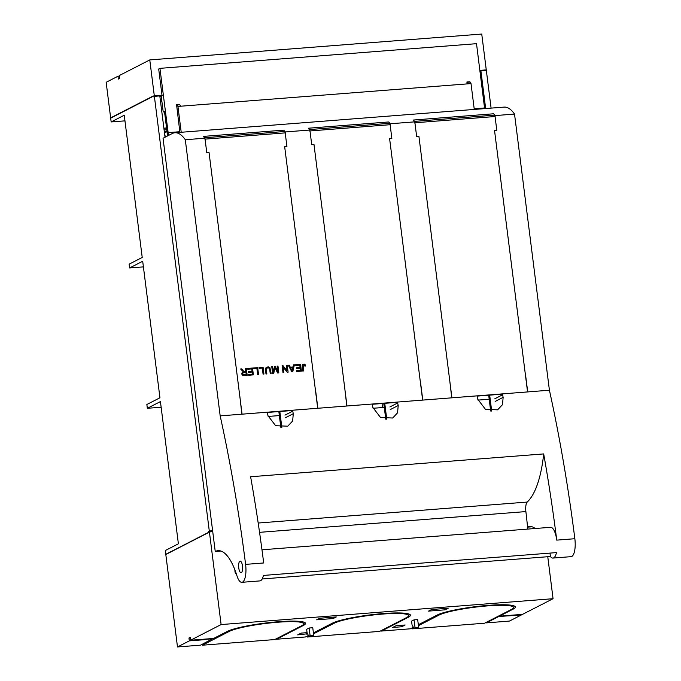<?xml version="1.0" encoding="UTF-8"?>
<svg xmlns="http://www.w3.org/2000/svg" width="681" height="681" viewBox="0 0 681 681"><rect width="100%" height="100%" fill="white"/><g stroke="black" fill="none" stroke-linecap="round" stroke-linejoin="round"><path stroke-width="1.02" d="M166.249 554.274L165.781 554.308L165.304 550.52L178.388 543.804L160.427 401.577L147.334 408.294L161.133 407.212M147.334 408.294L146.858 404.497L159.941 397.781L145.334 282.104L142.695 261.24L129.611 267.956L129.126 264.168L142.218 257.452L124.248 115.225L111.165 121.942L110.68 118.145L154.306 95.757L159.737 95.34L165.023 137.239M491.095 108.126L486.268 69.888L480.837 70.313L485.664 108.551M165.781 554.308L209.407 531.929L212.736 531.665M209.407 531.929L154.306 95.757M160.554 101.809L161.848 101.146M111.165 121.942L124.963 120.86M143.41 266.884L129.611 267.956M484.08 104.295A1.932 0.655 85.5 0 1 484.225 105.002L484.455 106.823M164.334 131.774L166.973 131.569L167.339 134.48M165.338 137.077L164.453 132.71M166.973 131.569L164.785 132.684M251.366 625.124L251.289 625.413A38.57 5.09 172.8 0 0 229.156 631.261L222.304 634.777L221.725 634.283M301.547 625.813A38.57 5.09 172.8 0 0 303.624 623.796A38.57 5.09 172.8 0 0 271.37 622.817A38.57 5.09 172.8 0 0 229.182 631.449L202.385 645.205L274.741 639.561L301.547 625.813M303.624 623.796L303.598 623.609A38.57 5.09 172.8 0 0 298.329 621.744L298.448 621.285M298.269 621.268L298.329 621.744M256.592 624.273L256.626 624.528A38.57 5.09 172.8 0 1 295.154 621.523L295.239 621.132M201.789 644.515L202.359 645.009L208.59 641.817L208.497 641.076M220.261 635.041L220.84 635.526L220.746 634.794M220.84 635.526L217.724 637.127L217.145 636.633M306.705 636.343L307.31 637.024L379.666 631.389L406.463 617.633A38.57 5.09 172.8 0 0 408.549 615.624A38.57 5.09 172.8 0 0 376.287 614.645A38.57 5.09 172.8 0 0 334.107 623.277L313.524 633.832M276.46 638.684L276.529 639.229L305.471 636.973L308.425 635.467M212.617 530.746L209.288 531.001L208.352 531.486L208.497 532.593L165.806 554.504L177.486 646.95L200.554 645.154L213.059 638.48M486.379 622.877L509.448 621.081L521.288 615.003L498.841 616.484L486.379 622.877L486.311 622.332M411.63 628.163L412.235 628.852L484.591 623.209L511.388 609.461A38.57 5.09 172.8 0 0 513.474 607.443A38.57 5.09 172.8 0 0 481.212 606.465A38.57 5.09 172.8 0 0 439.032 615.096L418.449 625.66M381.386 630.504L381.454 631.057L410.396 628.801L413.35 627.286M208.02 641.323L208.59 641.817M276.529 639.229L303.326 625.481A40.494 5.346 172.8 0 0 305.514 623.37A40.494 5.346 172.8 0 0 271.642 622.34A40.494 5.346 172.8 0 0 227.352 631.398L213.638 638.438L190.569 640.234L221.112 624.562L553.066 598.701L522.531 614.364L499.462 616.16L513.176 609.129A40.494 5.346 172.8 0 0 515.364 607.009A40.494 5.346 172.8 0 0 481.493 605.988A40.494 5.346 172.8 0 0 437.193 615.045L418.33 624.732L418.44 625.464M190.28 637.927L188.969 638.029L190.212 637.39L190.569 640.234M203.279 639.246L203.347 639.782L204.019 639.187M188.969 638.029L189.327 640.872L203.347 639.782M313.498 633.619L313.422 632.896M307.284 636.837L308.757 636.08M307.31 637.024L310.093 635.594L309.14 628.01L312.758 627.729L313.711 635.313L310.093 635.594M326.65 626.111L327.229 626.605L334.107 623.277M325.186 626.86L325.765 627.354L325.671 626.614M325.765 627.354L322.649 628.955L322.07 628.461M381.454 631.057L408.251 617.301A40.494 5.346 172.8 0 0 410.439 615.19A40.494 5.346 172.8 0 0 376.567 614.168A40.494 5.346 172.8 0 0 332.268 623.226L313.405 632.904M418.636 627.141L417.674 619.557L414.057 619.838L411.571 621.115L412.048 624.911L413.776 628.061L418.636 627.141L413.776 628.061M307.497 633.773L297.691 634.871L301.113 633.109L307.071 632.649M392.665 627.473L401.705 626.767L405.135 625.005L396.087 625.711L392.665 627.473M431.643 609.512L428.528 611.112L445.076 609.827L448.192 608.227L431.643 609.512M336.303 616.943L319.755 618.237L316.639 619.829L333.188 618.544L336.303 616.943M313.711 635.313L308.851 636.241L307.122 633.083L306.646 629.295L309.14 628.01M413.682 627.899L412.209 628.657M412.235 628.852L413.767 628.061M461.216 608.771L461.139 609.061A38.57 5.09 172.8 0 0 439.007 614.909L432.154 618.425L431.575 617.931M430.111 618.688L430.69 619.174L430.596 618.442M430.69 619.174L427.566 620.774L426.996 620.28M498.952 615.845L498.841 616.484M499.394 615.615L499.462 616.16M382.041 403.527L382.552 407.536M444.906 608.482L445.076 609.827M177.486 646.95L189.327 640.872M203.968 639.459L213.017 638.761M356.291 616.952L356.214 617.241A38.57 5.09 172.8 0 0 334.082 623.081L333.554 622.63M408.549 615.624L408.523 615.428A38.57 5.09 172.8 0 0 403.254 613.572L403.365 613.104M403.195 613.096L403.254 613.572M400.164 612.96L400.079 613.351A38.57 5.09 172.8 0 0 361.543 616.356L361.517 616.092M414.057 619.838L415.018 627.422M306.544 632.692L306.731 634.164M401.518 625.286L401.705 626.767M333.018 617.199L333.188 618.544M513.474 607.443L513.448 607.256A38.57 5.09 172.8 0 0 508.179 605.392L508.29 604.932M508.111 604.915L508.179 605.392M466.434 607.92L466.468 608.176A38.57 5.09 172.8 0 1 505.004 605.171L505.089 604.779M521.22 614.466L521.288 615.003M386.765 419.275L384.748 403.314M281.84 427.447L279.831 411.486M280.836 427.37L278.844 411.571M385.761 419.198L383.769 403.39M491.691 411.094L489.673 395.133M490.686 411.018L488.694 395.21M209.288 531.001L221.112 624.562M553.066 598.701L547.762 556.717M111.344 117.804L110.645 117.864L106.151 82.299L117.992 76.229L119.311 76.127M479.875 70.96L486.336 70.458L481.739 34.05L149.777 59.919L119.243 75.591L119.601 78.434L118.358 79.073L117.992 76.229M161.814 100.907L160.503 101.435M149.777 59.919L154.374 96.327L153.446 96.804L153.336 95.953L110.645 117.864M474.274 109.437L471.014 83.593L470.111 82.069A1.932 0.655 -94.5 0 0 469.72 81.754A1.932 0.655 -94.5 0 0 469.626 81.78L467.098 81.975M181.214 132.276L177.945 106.432L177.051 104.908A1.932 0.655 -94.5 0 0 176.651 104.593A1.932 0.655 -94.5 0 0 176.566 104.619L179.818 131.722L168.147 132.633L159.933 68.347L476.513 43.678L484.549 107.973A9.645 3.26 85.5 0 1 484.625 108.628M179.886 132.378A9.645 3.26 -94.5 0 0 179.818 131.722M471.014 83.593L468.298 83.806L467.404 82.282A1.932 0.655 85.5 0 0 467.004 81.967L469.72 81.754M177.945 106.432L468.298 83.806M467.098 83.899L466.911 81.992A1.932 0.655 85.5 0 1 467.004 81.967M180.661 106.219L179.767 104.695L177.051 104.908M176.745 104.602L179.273 104.406A1.932 0.655 85.5 0 1 179.367 104.38A1.932 0.655 85.5 0 1 179.767 104.695M163.312 95.093L162.069 95.732L158.69 68.994L159.933 68.347M168.147 132.633A9.645 3.26 85.5 0 1 168.36 135.528M164.521 111.837L163.21 111.939L164.453 111.301L167.211 133.11A6.75 2.281 85.5 0 1 167.364 136.047M154.374 96.327L162.069 95.732M480.956 71.284L479.926 71.369M163.21 111.939L161.218 96.2L163.406 95.085M159.856 96.31L161.218 96.2M494.142 114.502L494.278 114.493A57.851 19.579 85.5 0 1 495.087 115.591L495.215 117.787M415.07 124.036L414.584 121.865L390.162 123.772A57.851 19.579 85.5 0 0 389.362 122.665L389.217 122.682M284.292 130.854L284.437 130.846A57.851 19.579 85.5 0 1 285.237 131.944L285.365 134.14M205.228 140.388L204.734 138.217L185.292 139.733L220.176 415.878L267.207 412.218A623.677 211.076 85.5 0 1 267.965 415.665L275.618 425.693L287.757 426.195L292.643 421.003L293.29 413.69A623.677 211.076 85.5 0 0 292.532 410.243L372.132 404.037A623.677 211.076 85.5 0 1 372.882 407.493L380.543 417.521L392.682 418.015L397.568 412.822L398.215 405.518A623.677 211.076 85.5 0 0 397.457 402.062L477.058 395.865A623.677 211.076 85.5 0 1 477.807 399.313L485.468 409.341L497.598 409.843L502.493 404.65L503.14 397.338A623.677 211.076 85.5 0 0 502.382 393.89L549.414 390.222A623.677 211.076 85.5 0 1 561.774 452.516A623.677 211.076 85.5 0 1 574.849 538.722A15.425 5.218 85.5 0 1 571.061 556.658L552.972 558.071A15.425 5.218 85.5 0 1 550.427 556.513L549.993 553.1M390.162 123.772L390.29 125.968M310.144 132.208L309.659 130.045L285.237 131.944M258.184 523.034L527.196 502.067A96.413 32.628 85.5 0 0 543.685 453.921A623.677 211.076 85.5 0 1 556.752 540.127L574.849 538.722M220.176 415.878A623.677 211.076 85.5 0 1 232.527 478.173A623.677 211.076 85.5 0 1 245.603 564.379L263.692 562.966A623.677 211.076 85.5 0 0 250.617 476.76L543.685 453.921M259.555 532.338L525.877 511.584A8.674 2.937 85.5 0 1 527.196 502.067M525.877 511.584A199.005 67.351 85.5 0 1 527.52 526.762A60.243 20.387 85.5 0 1 529.197 526.422A60.243 20.387 85.5 0 1 535.24 528.507M261.981 549.797L550.571 527.307A15.425 5.218 85.5 0 1 556.752 540.127M245.603 564.379A15.425 5.218 85.5 0 1 241.815 582.315A15.425 5.218 85.5 0 1 236.971 575.862A60.243 20.387 85.5 0 0 218.039 550.674A60.243 20.387 85.5 0 0 215.239 551.482L220.942 551.04M262.176 578.969L550.427 556.513M552.972 558.071A15.425 5.218 85.5 0 0 556.462 552.597L263.394 575.436A15.425 5.218 85.5 0 1 259.904 580.91L241.815 582.315M527.52 526.762A199.005 67.351 85.5 0 1 527.732 529.086M527.554 527.145L532.091 526.796M389.881 406.966L397.142 403.237L397.457 402.062M284.956 415.138L292.217 411.418L292.532 410.243M215.239 551.482L163.04 138.26L172.225 133.544A57.851 19.579 85.5 0 1 174.923 132.761A57.851 19.579 85.5 0 1 185.292 139.733M239.899 561.246A5.788 1.958 85.5 0 1 240.163 561.17A5.788 1.958 85.5 0 1 242.53 566.379A5.788 1.958 85.5 0 1 241.338 572.627A5.788 1.958 85.5 0 1 241.065 572.704A5.788 1.958 85.5 0 1 238.699 567.494A5.788 1.958 85.5 0 1 239.899 561.246M174.923 132.761L504.17 107.104A57.851 19.579 85.5 0 1 514.53 114.076L549.414 390.222M494.806 398.785L502.067 395.065L502.382 393.89M234.86 569.776A192.834 65.265 85.5 0 1 235.005 572.1L236.758 575.198M449.545 378.857L451.733 397.84M420.39 381.13L422.782 400.096M384.271 407.4L373.077 408.277M344.62 387.029L346.808 406.012M315.465 389.302L317.857 408.268M279.346 415.58L268.152 416.449M239.703 395.21L241.883 414.193M309.08 128.922L308.859 128.939A57.851 19.579 85.5 0 1 309.659 130.045M414.005 120.75L413.784 120.767A57.851 19.579 85.5 0 1 414.584 121.865M495.087 115.591L514.53 114.076M204.155 137.102L203.934 137.119A57.851 19.579 85.5 0 1 204.734 138.217M525.315 372.95L527.707 391.915M489.196 399.228L478.002 400.096M242.061 414.176L209.058 152.646L206.794 152.825L205.066 139.12A1.932 0.655 -94.5 0 0 204.623 137.741A57.851 19.579 -94.5 0 0 203.593 136.387L283.73 130.139A57.851 19.579 -94.5 0 1 284.769 131.493L204.623 137.741M292.106 410.532L267.267 412.465M284.769 131.493A1.932 0.655 -94.5 0 1 285.203 132.88L286.939 146.577L284.675 146.755L317.712 408.268L242.095 414.159M253.375 374.865L248.667 375.24L248.565 374.431L252.413 374.133L252.149 372.039L248.539 372.32L248.446 371.52L252.047 371.239L251.749 368.915L247.756 369.23L247.654 368.421L252.515 368.038L253.375 374.865M257.673 367.638L258.533 374.465L257.673 374.533L256.907 368.515L253.707 368.761L253.604 367.953L257.673 367.638M265.99 374.005L265.879 373.103L266.739 373.035L266.858 373.937L265.99 374.005M269.667 369.187L268.518 367.723L266.543 368.225L266.722 372.907L265.862 372.975L265.445 368.864L266.186 367.357L268.237 366.855L269.897 367.595L270.987 372.575L270.127 372.643L269.667 369.187M270.255 373.673L270.136 372.771L271.004 372.703L271.115 373.605L270.255 373.673M244.309 375.571L242.955 375.495L241.959 374.593L241.84 373.009L243.355 371.894L240.589 368.974L241.678 368.889L243.951 371.554L245.85 371.622L245.466 368.591L246.326 368.523L247.194 375.35L244.309 375.571M271.753 366.54L272.587 366.48L273.311 372.192L274.477 366.327L275.252 366.267L277.874 371.937L277.141 366.123L277.967 366.055L278.835 372.882L277.533 372.984L274.945 367.289L273.779 373.282L272.613 373.367L271.753 366.54M287.237 372.226L283.134 367.136L283.815 372.498L282.99 372.558L282.121 365.731L283.007 365.663L287.11 370.762L286.429 365.399L287.254 365.331L288.114 372.158L287.237 372.226M263.079 367.221L263.947 374.048L263.079 374.116L262.321 368.089L259.112 368.344L259.01 367.536L263.079 367.221M288.301 365.254L289.289 365.178L290.302 367.187L293.026 366.974L293.485 364.846L294.396 364.778L292.762 371.8L291.834 371.869L288.301 365.254M301.419 371.128L296.712 371.494L296.61 370.685L300.457 370.387L300.193 368.293L296.593 368.574L296.49 367.774L300.091 367.493L299.802 365.169L295.801 365.484L295.699 364.675L300.559 364.301L301.419 371.128M302.713 371.026L302.177 365.144L302.994 364.216L304.22 364.071L305.369 364.846L305.692 365.969L304.926 366.14L304.066 364.871L303.122 365.186L303.581 370.958L302.713 371.026M243.304 374.78L246.233 374.661L245.952 372.405L243.194 372.745L242.64 373.826L243.364 374.746M290.6 367.936L292.166 370.89L292.873 367.731L290.668 367.902M346.987 405.995L313.984 144.474L311.719 144.644L309.991 130.948A1.932 0.655 -94.5 0 0 309.549 129.56A57.851 19.579 -94.5 0 0 308.519 128.207L388.655 121.967A57.851 19.579 -94.5 0 1 389.694 123.321L309.549 129.56M422.603 400.105L347.021 405.987M397.032 402.36L372.184 404.293M422.637 400.087L389.6 138.584L391.856 138.405L390.128 124.7A1.932 0.655 -94.5 0 0 389.694 123.321M451.912 397.823L418.909 136.294L416.644 136.472L414.916 122.767A1.932 0.655 -94.5 0 0 414.474 121.388A57.851 19.579 -94.5 0 0 413.435 120.035L493.58 113.787A57.851 19.579 -94.5 0 1 494.619 115.14L414.474 121.388M527.528 391.933L451.946 397.806M501.957 394.18L477.109 396.112M527.562 391.915L494.525 130.403L496.781 130.224L495.053 116.528A1.932 0.655 -94.5 0 0 494.619 115.14M163.9 128.3L166.581 128.096L163.9 128.317M166.785 129.739L164.104 129.952M228.629 630.81L229.182 631.449M303.224 624.673L303.326 625.481M408.149 616.501L408.251 617.301M438.479 614.458L439.032 615.096M513.074 608.32L513.176 609.129M470.111 82.069L467.404 82.282M484.549 107.973L474.197 108.781M390.213 409.621L398.215 405.518M285.296 417.793L293.29 413.69M495.138 401.441L503.14 397.338M235.005 572.1L235.609 571.793M285.203 132.88L205.066 139.12M390.128 124.7L309.991 130.948M495.053 116.528L414.916 122.767M162.827 108.917L161.465 109.02M166.564 127.968L163.883 128.173M303.624 623.966L304.773 622.519M408.549 615.794L409.698 614.339M513.474 607.614L514.623 606.158M176.651 104.593L179.367 104.38"/></g></svg>
